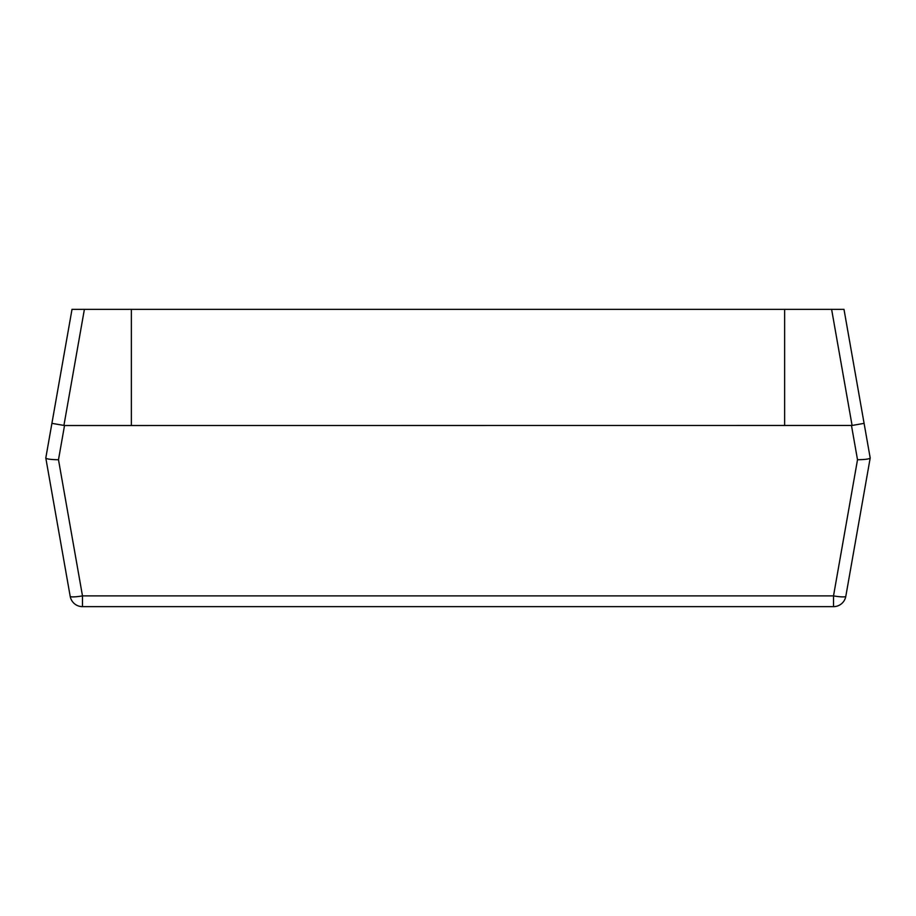 <?xml version="1.0" encoding="UTF-8"?>
<svg xmlns="http://www.w3.org/2000/svg" width="916" height="916" viewBox="0 0 916 916"><rect width="100%" height="100%" fill="white"/><g stroke="black" fill="none" stroke-linecap="round" stroke-linejoin="round"><path stroke-width="1.37" d="M831.613 309.356L843.991 309.356L870.2 458L845.812 596.316A12.492 12.492 0 0 1 833.514 606.644L82.486 606.644A12.492 12.492 0 0 1 70.189 596.316L45.8 458L72.009 309.356L51.914 423.352L64.521 425.528L852.086 425.471L831.613 309.356L784.634 309.356L784.634 425.528M784.634 309.356L84.386 309.356L63.914 425.471M72.009 309.356L84.386 309.356M864.086 423.352L852.086 425.471M64.521 425.528L58.487 459.74C50.975 459.637 46.75 459.065 45.811 458.046M870.189 458.046C869.25 459.065 865.025 459.637 857.513 459.74L851.479 425.528M58.487 459.74L82.486 595.892A12.492 1.718 170 0 1 70.189 596.316M845.812 596.316A12.492 1.718 -170 0 1 833.514 595.892L857.513 459.74M131.366 309.356L131.366 425.528M82.486 606.644L82.486 595.892L833.514 595.892L833.514 606.644"/></g></svg>
